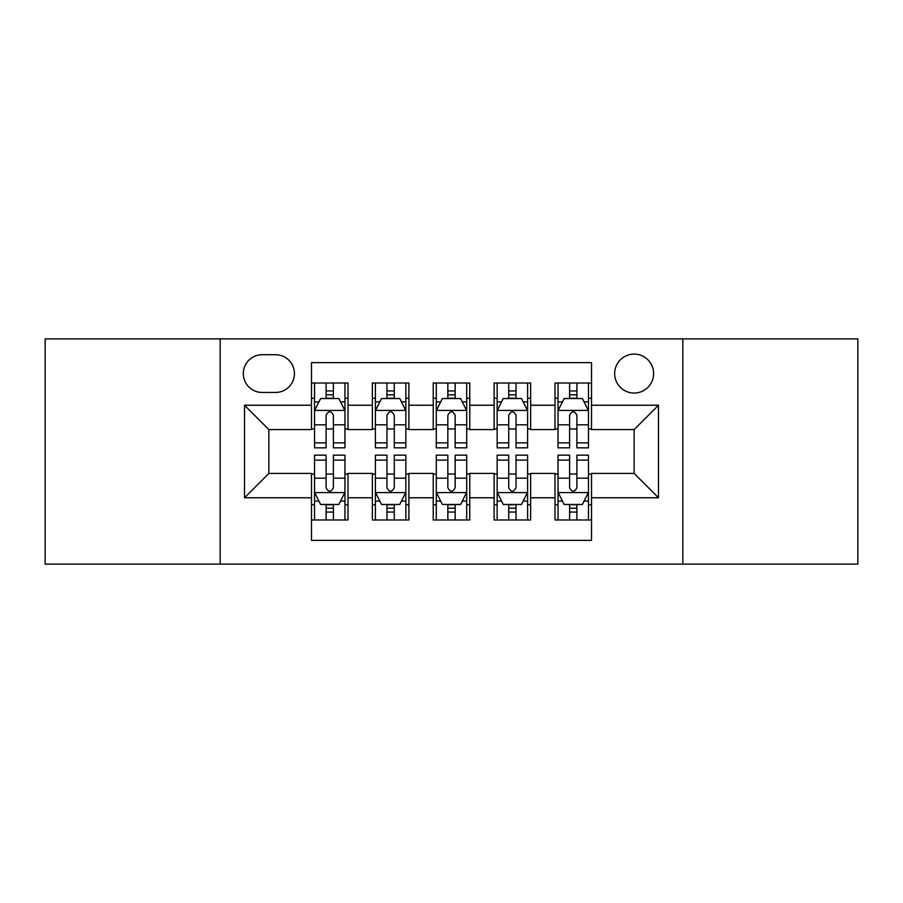 <?xml version="1.0" encoding="UTF-8"?>
<svg xmlns="http://www.w3.org/2000/svg" width="903" height="903" viewBox="0 0 903 903"><rect width="100%" height="100%" fill="white"/><g stroke="black" fill="none" stroke-linecap="round" stroke-linejoin="round"><path stroke-width="1.35" d="M634.132 354.1A19.482 19.482 0 0 0 614.65 373.582A19.482 19.482 0 0 0 634.132 393.053A19.482 19.482 0 0 0 653.614 373.582A19.482 19.482 0 0 0 634.132 354.1M682.826 564.127L857.85 564.127L857.85 338.873L682.826 338.873L682.826 564.127L220.174 564.127L220.174 338.873L45.15 338.873L45.15 564.127L220.174 564.127M591.51 383.019L554.995 383.019L554.995 405.233L530.637 405.233L530.637 429.58L554.995 429.58L554.995 405.233M530.637 405.233L530.637 383.019L494.11 383.019L494.11 405.233L469.763 405.233L469.763 429.58L494.11 429.58L494.11 405.233M469.763 405.233L469.763 383.019L433.237 383.019L433.237 405.233L408.89 405.233L408.89 429.58L433.237 429.58L433.237 405.233M408.89 405.233L408.89 383.019L372.363 383.019L372.363 429.58L348.005 429.58L348.005 383.019L311.49 383.019M311.49 519.981L348.005 519.981L348.005 473.42L372.363 473.42L372.363 519.981L408.89 519.981L408.89 473.42L433.237 473.42L433.237 497.767L408.89 497.767M433.237 497.767L433.237 519.981L469.763 519.981L469.763 473.42L494.11 473.42L494.11 497.767L469.763 497.767M494.11 497.767L494.11 519.981L530.637 519.981L530.637 473.42L554.995 473.42L554.995 497.767L530.637 497.767M262.175 392.455L275.562 392.455A18.873 18.873 0 0 0 294.434 373.582A18.873 18.873 0 0 0 275.562 354.71L262.175 354.71A18.873 18.873 0 0 0 243.302 373.582A18.873 18.873 0 0 0 262.175 392.455M682.826 338.873L220.174 338.873M591.51 405.233L591.51 362.622L311.49 362.622L311.49 429.58L268.868 429.58L268.868 473.42L311.49 473.42L311.49 540.378L591.51 540.378L591.51 473.42L634.132 473.42L634.132 429.58L591.51 429.58L591.51 405.233L658.479 405.233L658.479 497.767L591.51 497.767M311.49 497.767L244.521 497.767L244.521 405.233L311.49 405.233M554.995 497.767L554.995 519.981L591.51 519.981M311.49 398.234L314.526 398.234M326.096 398.234L333.399 398.234M344.969 398.234L348.005 398.234M311.49 428.97L314.526 428.97M326.096 428.97L333.399 428.97M344.969 428.97L348.005 428.97M311.49 474.03L314.526 474.03M326.096 474.03L333.399 474.03M344.969 474.03L348.005 474.03M311.49 504.766L314.526 504.766M326.096 504.766L333.399 504.766M344.969 504.766L348.005 504.766M372.363 428.97L375.4 428.97M386.969 428.97L394.272 428.97M405.842 428.97L408.89 428.97M372.363 398.234L375.4 398.234M386.969 398.234L394.272 398.234M405.842 398.234L408.89 398.234M372.363 474.03L375.4 474.03M386.969 474.03L394.272 474.03M405.842 474.03L408.89 474.03M372.363 504.766L375.4 504.766M386.969 504.766L394.272 504.766M405.842 504.766L408.89 504.766M433.237 474.03L436.284 474.03M447.843 474.03L455.157 474.03M466.716 474.03L469.763 474.03M433.237 504.766L436.284 504.766M447.843 504.766L455.157 504.766M466.716 504.766L469.763 504.766M433.237 398.234L436.284 398.234M447.843 398.234L455.157 398.234M466.716 398.234L469.763 398.234M433.237 428.97L436.284 428.97M447.843 428.97L455.157 428.97M466.716 428.97L469.763 428.97M494.11 474.03L497.158 474.03M508.728 474.03L516.031 474.03M527.6 474.03L530.637 474.03M494.11 504.766L497.158 504.766M508.728 504.766L516.031 504.766M527.6 504.766L530.637 504.766M494.11 398.234L497.158 398.234M508.728 398.234L516.031 398.234M527.6 398.234L530.637 398.234M494.11 428.97L497.158 428.97M508.728 428.97L516.031 428.97M527.6 428.97L530.637 428.97M554.995 474.03L558.031 474.03M569.601 474.03L576.904 474.03M588.474 474.03L591.51 474.03M554.995 504.766L558.031 504.766M569.601 504.766L576.904 504.766M588.474 504.766L591.51 504.766M554.995 398.234L558.031 398.234M569.601 398.234L576.904 398.234M588.474 398.234L591.51 398.234M554.995 428.97L558.031 428.97M569.601 428.97L576.904 428.97M588.474 428.97L591.51 428.97M268.868 429.58L244.521 405.233M268.868 473.42L244.521 497.767M658.479 405.233L634.132 429.58M658.479 497.767L634.132 473.42M333.399 390.931L326.096 390.931M344.969 442.888L333.399 442.888L333.399 447.843L344.969 447.843L344.969 410.718L338.873 398.539L320.61 398.539L314.526 410.718L314.526 447.843L326.096 447.843L326.096 442.888L314.526 442.888M314.526 410.718L314.526 383.019M344.969 410.718L344.969 383.019M326.096 398.539L326.096 383.019M333.399 383.019L333.399 398.539M333.399 442.888L333.399 415.278C330.972 410.583 328.534 410.583 326.096 415.278L326.096 442.888M326.096 512.069L333.399 512.069M314.526 460.112L326.096 460.112L326.096 455.157L314.526 455.157L314.526 492.282L320.61 504.461L338.873 504.461L344.969 492.282L344.969 455.157L333.399 455.157L333.399 460.112L344.969 460.112M344.969 492.282L344.969 519.981M314.526 492.282L314.526 519.981M333.399 504.461L333.399 519.981M326.096 519.981L326.096 504.461M326.096 460.112L326.096 487.722C328.523 492.417 330.961 492.417 333.399 487.722L333.399 460.112M394.272 390.931L386.969 390.931M405.842 442.888L394.272 442.888L394.272 447.843L405.842 447.843L405.842 410.718L399.758 398.539L381.495 398.539L375.4 410.718L375.4 447.843L386.969 447.843L386.969 442.888L375.4 442.888M375.4 410.718L375.4 383.019M405.842 410.718L405.842 383.019M386.969 398.539L386.969 383.019M394.272 383.019L394.272 398.539M394.272 442.888L394.272 415.278C391.846 410.583 389.407 410.583 386.969 415.278L386.969 442.888M455.157 390.931L447.843 390.931M466.716 442.888L455.157 442.888L455.157 447.843L466.716 447.843L466.716 410.718L460.632 398.539L442.368 398.539L436.284 410.718L436.284 447.843L447.843 447.843L447.843 442.888L436.284 442.888M436.284 410.718L436.284 383.019M466.716 410.718L466.716 383.019M447.843 398.539L447.843 383.019M455.157 383.019L455.157 398.539M455.157 442.888L455.157 415.278C452.719 410.583 450.281 410.583 447.843 415.278L447.843 442.888M516.031 390.931L508.728 390.931M527.6 442.888L516.031 442.888L516.031 447.843L527.6 447.843L527.6 410.718L521.505 398.539L503.242 398.539L497.158 410.718L497.158 447.843L508.728 447.843L508.728 442.888L497.158 442.888M497.158 410.718L497.158 383.019M527.6 410.718L527.6 383.019M508.728 398.539L508.728 383.019M516.031 383.019L516.031 398.539M516.031 442.888L516.031 415.278C513.593 410.583 511.166 410.583 508.728 415.278L508.728 442.888M576.904 390.931L569.601 390.931M588.474 442.888L576.904 442.888L576.904 447.843L588.474 447.843L588.474 410.718L582.39 398.539L564.127 398.539L558.031 410.718L558.031 447.843L569.601 447.843L569.601 442.888L558.031 442.888M558.031 410.718L558.031 383.019M588.474 410.718L588.474 383.019M569.601 398.539L569.601 383.019M576.904 383.019L576.904 398.539M576.904 442.888L576.904 415.278C574.477 410.583 572.039 410.583 569.601 415.278L569.601 442.888M386.969 512.069L394.272 512.069M375.4 460.112L386.969 460.112L386.969 455.157L375.4 455.157L375.4 492.282L381.495 504.461L399.758 504.461L405.842 492.282L405.842 455.157L394.272 455.157L394.272 460.112L405.842 460.112M405.842 492.282L405.842 519.981M375.4 492.282L375.4 519.981M394.272 504.461L394.272 519.981M386.969 519.981L386.969 504.461M386.969 460.112L386.969 487.722C389.407 492.417 391.834 492.417 394.272 487.722L394.272 460.112M447.843 512.069L455.157 512.069M436.284 460.112L447.843 460.112L447.843 455.157L436.284 455.157L436.284 492.282L442.368 504.461L460.632 504.461L466.716 492.282L466.716 455.157L455.157 455.157L455.157 460.112L466.716 460.112M466.716 492.282L466.716 519.981M436.284 492.282L436.284 519.981M455.157 504.461L455.157 519.981M447.843 519.981L447.843 504.461M447.843 460.112L447.843 487.722C450.281 492.417 452.719 492.417 455.157 487.722L455.157 460.112M508.728 512.069L516.031 512.069M497.158 460.112L508.728 460.112L508.728 455.157L497.158 455.157L497.158 492.282L503.242 504.461L521.505 504.461L527.6 492.282L527.6 455.157L516.031 455.157L516.031 460.112L527.6 460.112M527.6 492.282L527.6 519.981M497.158 492.282L497.158 519.981M516.031 504.461L516.031 519.981M508.728 519.981L508.728 504.461M508.728 460.112L508.728 487.722C511.154 492.417 513.593 492.417 516.031 487.722L516.031 460.112M569.601 512.069L576.904 512.069M558.031 460.112L569.601 460.112L569.601 455.157L558.031 455.157L558.031 492.282L564.127 504.461L582.39 504.461L588.474 492.282L588.474 455.157L576.904 455.157L576.904 460.112L588.474 460.112M588.474 492.282L588.474 519.981M558.031 492.282L558.031 519.981M576.904 504.461L576.904 519.981M569.601 519.981L569.601 504.461M569.601 460.112L569.601 487.722C572.028 492.417 574.466 492.417 576.904 487.722L576.904 460.112M372.363 497.767L348.005 497.767M372.363 405.233L348.005 405.233M344.811 410.413L314.684 410.413M314.526 401.891L318.94 401.891M340.555 401.891L344.969 401.891M326.096 424.828L314.526 424.828M344.969 424.828L333.399 424.828M333.399 394.803L326.096 394.803M314.684 492.586L344.811 492.586M344.969 501.109L340.555 501.109M318.94 501.109L314.526 501.109M333.399 478.172L344.969 478.172M314.526 478.172L326.096 478.172M326.096 508.197L333.399 508.197M405.695 410.413L375.558 410.413M375.4 401.891L379.813 401.891M401.429 401.891L405.842 401.891M386.969 424.828L375.4 424.828M405.842 424.828L394.272 424.828M394.272 394.803L386.969 394.803M466.569 410.413L436.431 410.413M436.284 401.891L440.698 401.891M462.302 401.891L466.716 401.891M447.843 424.828L436.284 424.828M466.716 424.828L455.157 424.828M455.157 394.803L447.843 394.803M527.442 410.413L497.305 410.413M497.158 401.891L501.571 401.891M523.187 401.891L527.6 401.891M508.728 424.828L497.158 424.828M527.6 424.828L516.031 424.828M516.031 394.803L508.728 394.803M588.316 410.413L558.189 410.413M558.031 401.891L562.445 401.891M584.06 401.891L588.474 401.891M569.601 424.828L558.031 424.828M588.474 424.828L576.904 424.828M576.904 394.803L569.601 394.803M375.558 492.586L405.695 492.586M405.842 501.109L401.429 501.109M379.813 501.109L375.4 501.109M394.272 478.172L405.842 478.172M375.4 478.172L386.969 478.172M386.969 508.197L394.272 508.197M436.431 492.586L466.569 492.586M466.716 501.109L462.302 501.109M440.698 501.109L436.284 501.109M455.157 478.172L466.716 478.172M436.284 478.172L447.843 478.172M447.843 508.197L455.157 508.197M497.305 492.586L527.442 492.586M527.6 501.109L523.187 501.109M501.571 501.109L497.158 501.109M516.031 478.172L527.6 478.172M497.158 478.172L508.728 478.172M508.728 508.197L516.031 508.197M558.189 492.586L588.316 492.586M588.474 501.109L584.06 501.109M562.445 501.109L558.031 501.109M576.904 478.172L588.474 478.172M558.031 478.172L569.601 478.172M569.601 508.197L576.904 508.197"/></g></svg>
